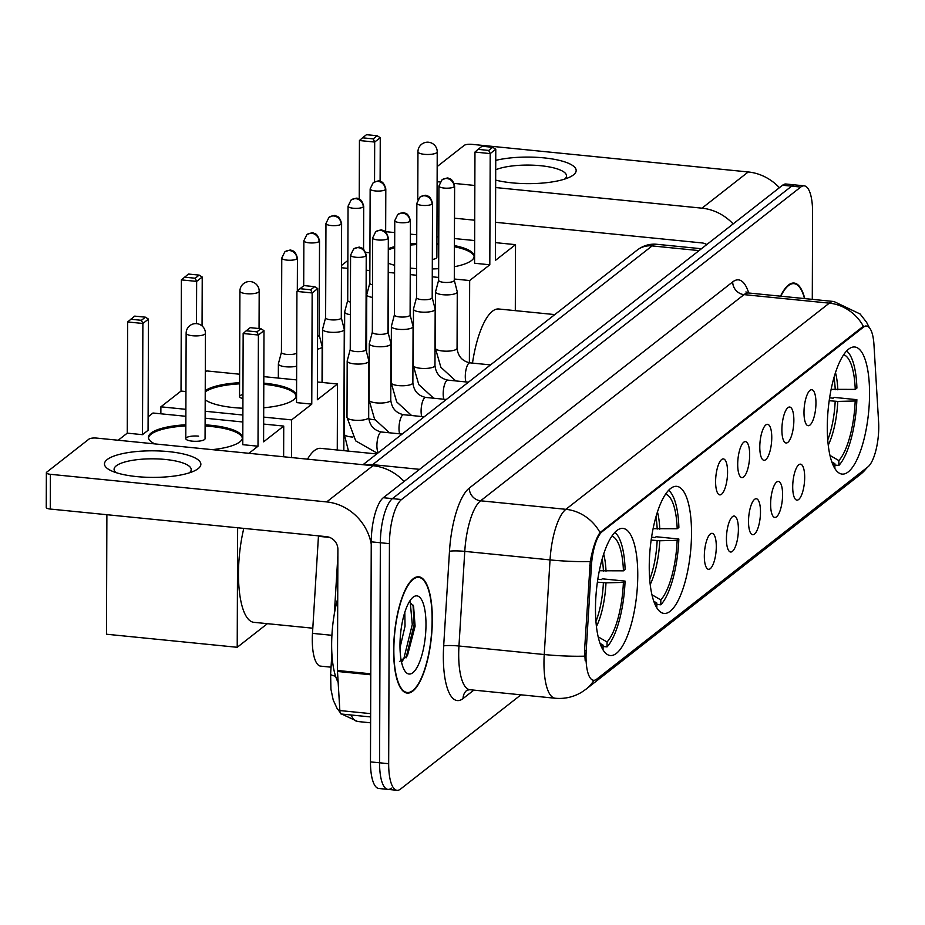 <?xml version="1.0" encoding="UTF-8"?>
<svg xmlns="http://www.w3.org/2000/svg" width="925" height="925" viewBox="0 0 925 925"><rect width="100%" height="100%" fill="white"/><g stroke="black" fill="none" stroke-linecap="round" stroke-linejoin="round"><path stroke-width="1.39" d="M691.518 533.343A63.86 20.258 95.7 0 0 676.73 486.342A63.86 20.258 95.7 0 0 649.246 566.435A63.86 20.258 95.7 0 0 664.034 613.425A63.86 20.258 95.7 0 0 691.518 533.343M637.764 575.419A63.86 20.258 95.7 0 0 622.976 528.418A63.86 20.258 95.7 0 0 595.48 608.511A63.86 20.258 95.7 0 0 610.269 655.513A63.86 20.258 95.7 0 0 637.764 575.419M869.558 393.992A63.86 20.258 95.7 0 0 854.769 346.991A63.86 20.258 95.7 0 0 827.285 427.084A63.86 20.258 95.7 0 0 842.074 474.086A63.86 20.258 95.7 0 0 869.558 393.992M803.987 412.4A18.072 5.735 -84.3 0 1 810.589 389.98A18.072 5.735 -84.3 0 1 815.954 403.034A18.072 5.735 -84.3 0 1 807.062 425.222A18.072 5.735 -84.3 0 1 803.987 412.4M781.891 429.697A18.072 5.735 -84.3 0 1 788.493 407.278A18.072 5.735 -84.3 0 1 793.858 420.332A18.072 5.735 -84.3 0 1 784.967 442.508A18.072 5.735 -84.3 0 1 781.891 429.697M759.795 446.983A18.072 5.735 -84.3 0 1 766.397 424.575A18.072 5.735 -84.3 0 1 771.762 437.618A18.072 5.735 -84.3 0 1 762.871 459.806A18.072 5.735 -84.3 0 1 759.795 446.983M737.699 464.281A18.072 5.735 -84.3 0 1 744.301 441.861A18.072 5.735 -84.3 0 1 749.666 454.915A18.072 5.735 -84.3 0 1 740.775 477.103A18.072 5.735 -84.3 0 1 737.699 464.281M715.603 481.578A18.072 5.735 -84.3 0 1 722.205 459.158A18.072 5.735 -84.3 0 1 727.57 472.212A18.072 5.735 -84.3 0 1 718.679 494.389A18.072 5.735 -84.3 0 1 715.603 481.578M792.713 486.828A18.072 5.735 -84.3 0 1 799.304 464.419A18.072 5.735 -84.3 0 1 804.681 477.462A18.072 5.735 -84.3 0 1 795.789 499.65A18.072 5.735 -84.3 0 1 792.713 486.828M770.618 504.125A18.072 5.735 -84.3 0 1 777.208 481.705A18.072 5.735 -84.3 0 1 782.585 494.759A18.072 5.735 -84.3 0 1 773.693 516.948A18.072 5.735 -84.3 0 1 770.618 504.125M748.522 521.423A18.072 5.735 -84.3 0 1 755.112 499.003A18.072 5.735 -84.3 0 1 760.489 512.057A18.072 5.735 -84.3 0 1 751.597 534.245A18.072 5.735 -84.3 0 1 748.522 521.423M726.426 538.708A18.072 5.735 -84.3 0 1 733.028 516.3A18.072 5.735 -84.3 0 1 738.393 529.343A18.072 5.735 -84.3 0 1 729.501 551.531A18.072 5.735 -84.3 0 1 726.426 538.708M704.33 556.006A18.072 5.735 -84.3 0 1 710.932 533.586A18.072 5.735 -84.3 0 1 716.297 546.64A18.072 5.735 -84.3 0 1 707.405 568.829A18.072 5.735 -84.3 0 1 704.33 556.006M878.6 421.927A32.537 10.325 -84.3 0 1 878.75 427.223A32.537 10.325 -84.3 0 1 867.87 466.928L596.671 679.193A32.537 10.325 -84.3 0 1 593.549 680.291A32.537 10.325 -84.3 0 1 586.196 650.795L591.399 565.869A32.537 10.325 -84.3 0 1 602.094 531.725L863.453 327.161A32.537 10.325 -84.3 0 1 866.575 326.062A32.537 10.325 -84.3 0 1 873.963 344.701L878.6 421.927M331.058 667.179L320.663 666.139A36.144 11.47 -84.3 0 1 312.488 633.359L318.443 536.303A36.144 11.47 -84.3 0 1 318.466 535.852M804.785 298.602A58.437 18.546 95.7 0 0 794.089 283.05A58.437 18.546 95.7 0 0 780.527 296.173M432.333 619.808A58.437 18.546 95.7 0 0 418.794 576.795A58.437 18.546 95.7 0 0 393.645 650.078A58.437 18.546 95.7 0 0 407.173 693.091A58.437 18.546 95.7 0 0 432.333 619.808M812.289 299.353L812.589 212.438A36.144 11.47 95.7 0 0 804.218 185.844L795.13 184.931A36.144 11.47 95.7 0 0 791.65 186.156L392.431 498.621A36.144 11.47 95.7 0 0 380.348 542.732L379.574 762.79A36.144 11.47 95.7 0 0 387.945 789.395A36.144 11.47 95.7 0 0 391.414 788.181M585.201 660.797L584.542 650.633L590.254 561.521C592.856 547.797 596.116 538.142 600.024 532.569L862.331 327.057L865.823 325.982M804.218 185.844A36.144 11.47 95.7 0 0 800.749 187.058L401.531 499.535A36.144 11.47 95.7 0 0 389.437 543.646L388.673 763.703A36.144 11.47 95.7 0 0 397.045 790.308A36.144 11.47 95.7 0 0 400.513 789.083L520.948 694.825M786.03 184.017A36.144 11.47 95.7 0 0 782.562 185.243L383.332 497.719A36.144 11.47 95.7 0 0 371.249 541.83L370.474 761.888A36.144 11.47 95.7 0 0 378.845 788.493L387.945 789.395A36.144 11.47 95.7 0 1 379.574 762.79L380.348 542.732A36.144 11.47 95.7 0 1 392.431 498.621L791.65 186.156A36.144 11.47 95.7 0 1 795.13 184.931L786.03 184.017M804.496 298.567A57.836 18.35 95.7 0 0 794.032 283.651A57.836 18.35 95.7 0 0 780.816 296.208M495.742 160.383A48.193 13.285 -179.8 0 1 554.699 159.389A48.193 13.285 -179.8 0 1 573.442 174.906A48.193 13.285 -179.8 0 1 569.765 177.114A48.193 13.285 -179.8 0 1 495.673 180.121M564.62 179.103A38.561 10.626 0.2 0 0 566.505 175.843A38.561 10.626 0.2 0 0 538.998 165.563A38.561 10.626 0.2 0 0 495.708 169.772M779.417 187.706A48.193 43.729 -128.1 0 0 748.244 171.958L471.958 144.346A6.024 1.665 0.2 0 0 464.281 145.341L437.178 166.558M733.143 223.919A48.193 43.729 -128.1 0 0 701.982 208.171L495.65 187.555M474.837 185.474L454.152 183.404M440.08 181.994L437.12 181.705M437.005 216.45L438.843 216.635M454.499 218.196L474.722 220.219M495.522 222.301L701.867 242.917A12.048 10.938 51.9 0 1 706.781 244.547M393.842 649.928A57.836 18.35 95.7 0 0 407.231 692.49A57.836 18.35 95.7 0 0 432.125 619.958A57.836 18.35 95.7 0 0 418.736 577.397A57.836 18.35 95.7 0 0 393.842 649.928M337.729 598.556A60.241 19.113 95.7 0 0 331.647 644.413A60.241 19.113 95.7 0 0 338.157 682.407M404.815 612.292L405.034 626.19L400.005 647.847M425.986 624.768A39.278 12.464 95.7 0 0 412.515 597.7A39.278 12.464 95.7 0 0 399.982 645.118A39.278 12.464 95.7 0 0 405.15 671.365A39.278 12.464 95.7 0 0 418.724 664.069A39.278 12.464 95.7 0 0 425.986 624.768M399.461 661.583L407.428 655.779L415.105 626.179L413.591 606.488L409.382 601.701M410.203 601.84L412.284 624.502L403.89 658.427L402.363 661.213M413.047 605.1L414.088 624.676L406.052 657.883M831.136 389.333L855.232 389.402A55.188 17.506 95.7 0 0 843.681 354.726M829.621 397.831L833.136 398.178L834.13 397.392L856.874 399.669A60.241 19.113 95.7 0 1 838.848 465.46L834.87 465.067M855.232 389.402L856.908 388.084A60.241 19.113 95.7 0 0 846.641 350.98M832.731 464.304A55.188 17.506 95.7 0 0 834.87 463.691L834.859 468.501M834.87 463.691L831.829 461.933M554.78 314.592L498.795 308.996A66.265 21.032 95.7 0 0 472.49 363.097M838.848 465.46L838.859 460.569A55.188 17.506 95.7 0 0 855.186 400.988L856.874 399.669M829.979 455.424L838.859 460.569M855.186 400.988L837.772 401.415L829.193 400.722M454.406 245.588A46.99 12.95 -179.8 0 1 474.213 256.225A46.99 12.95 -179.8 0 1 471.565 260.492A46.99 12.95 -179.8 0 1 454.337 266.735M438.658 268.666A46.99 12.95 -179.8 0 1 432.287 268.955M416.632 268.655A46.99 12.95 -179.8 0 1 410.261 268.088M394.605 265.29A46.99 12.95 -179.8 0 1 388.246 263.174M359.235 199.141L359.443 140.531L362.519 137.813L366.508 134.692L377.192 135.767L380.256 137.686L380.106 181.381M341.475 265.475L347.858 260.48M374.544 181.89L374.683 142.045L359.443 140.531M365.699 252.386L369.919 252.802M388.292 248.686A46.99 12.95 -179.8 0 1 394.674 246.617M410.342 243.923A46.99 12.95 -179.8 0 1 416.712 243.402M436.901 243.414A46.99 12.95 -179.8 0 1 438.751 243.541M341.464 267.73L347.835 268.377M366.184 270.204L369.861 270.574M388.211 272.401L394.582 273.048M410.238 274.609L416.608 275.245M432.264 276.806L438.635 277.442M454.291 279.015L469.669 280.541L489.811 264.781L474.571 263.255L474.964 152.07L490.192 153.596L489.811 264.781M495.777 149.226L492.713 147.306L488.724 150.428L490.192 153.596L495.777 149.226L495.395 260.411L515.526 244.651L495.453 242.639M474.652 240.558L454.429 238.546M438.774 236.973L436.924 236.788M416.747 234.777L410.376 234.141M394.721 232.58L385.656 231.666M469.38 362.773L469.669 280.541M515.526 244.651L515.306 310.65M362.519 137.813L373.214 138.877L377.192 135.767M380.256 137.686L374.683 142.045L373.214 138.877M488.724 150.428L478.04 149.353L474.964 152.07M492.713 147.306L482.029 146.243L478.04 149.353M432.322 259.497A9.643 2.659 0.2 0 0 436.854 257.254L437.224 151.862A9.643 2.659 -179.8 0 1 436.681 152.729A9.643 2.659 -179.8 0 1 424.39 154.325A9.643 2.659 -179.8 0 1 417.95 151.792L417.776 199.65M388.292 249.843A46.99 12.95 -179.8 0 1 394.663 247.773M410.342 245.079A46.99 12.95 -179.8 0 1 416.712 244.558M436.901 244.582A46.99 12.95 -179.8 0 1 438.751 244.697M454.406 246.744A46.99 12.95 -179.8 0 1 474.167 256.803M653.096 528.684L677.192 528.753A55.188 17.506 95.7 0 0 665.653 494.077M651.582 537.171L655.097 537.529L656.091 536.743L678.834 539.009A60.241 19.113 95.7 0 1 660.808 604.811L656.831 604.418M677.192 528.753L678.881 527.435A60.241 19.113 95.7 0 0 668.613 490.331M654.692 603.655A55.188 17.506 95.7 0 0 656.843 603.042L656.819 607.852M656.843 603.042L653.79 601.273M376.741 453.944L320.755 448.347A66.265 21.032 95.7 0 0 307.516 459.158M660.808 604.811L660.82 599.92A55.188 17.506 95.7 0 0 677.146 540.327L678.834 539.009M651.94 594.775L660.82 599.92M677.146 540.327L659.745 540.767L651.154 540.073M263.798 383.147A46.99 12.95 -179.8 0 1 296.173 395.576A46.99 12.95 -179.8 0 1 293.526 399.843A46.99 12.95 -179.8 0 1 263.706 407.775M242.905 408.226A46.99 12.95 -179.8 0 1 205.2 399.82M160.858 413.799L160.881 406.827L181.023 391.067L181.404 279.882L188.469 274.043L199.164 275.107L202.228 277.026L202.055 325.924M205.292 372.07L206.738 370.925L239.621 374.22M196.493 323.634L196.643 281.397L181.404 279.882M181.023 391.067L185.948 391.553M205.223 390.697A46.99 12.95 -179.8 0 1 239.587 382.696M160.881 406.827L185.879 409.324M205.153 411.255L242.882 415.024M263.683 417.106L291.629 419.892L311.771 404.132L296.532 402.606L296.925 291.421L312.153 292.947L311.771 404.132M317.738 288.577L314.673 286.657L310.684 289.779L312.153 292.947L317.738 288.577L317.356 399.762L337.498 383.991L317.414 381.99M296.613 379.909L263.822 376.637M291.502 457.563L291.629 419.892M337.498 383.991L337.267 450.001M184.48 277.165L195.175 278.228L199.164 275.107M202.228 277.026L196.643 281.397L195.175 278.228M310.684 289.779L300.001 288.704L296.925 291.421M314.673 286.657L303.99 285.582L300.001 288.704M205.223 391.853A46.99 12.95 -179.8 0 1 239.587 383.852M263.787 384.303A46.99 12.95 -179.8 0 1 264.735 384.395A46.99 12.95 -179.8 0 1 296.127 396.154M242.951 394.524A9.643 2.659 0.2 0 0 239.54 396.536A9.643 2.659 0.2 0 0 242.928 398.571M599.342 570.76L623.427 570.829A55.188 17.506 95.7 0 0 611.888 536.153M597.827 579.258L601.331 579.605L602.337 578.819L625.069 581.097A60.241 19.113 95.7 0 1 607.043 646.887L603.065 646.494M243.795 528.383A66.265 21.032 95.7 0 0 238.477 573.535A66.265 21.032 95.7 0 0 253.82 622.317L312.8 628.202M623.427 570.829L625.115 569.511A60.241 19.113 95.7 0 0 614.847 532.407M600.938 645.731A55.188 17.506 95.7 0 0 603.077 645.118L603.054 649.928M603.077 645.118L600.024 643.361M607.043 646.887L607.066 641.996A55.188 17.506 95.7 0 0 623.392 582.415L625.069 581.097M598.174 636.851L607.066 641.996M623.392 582.415L605.979 582.842L597.4 582.149M205.107 424.841A46.99 12.95 -179.8 0 1 242.419 437.652A46.99 12.95 -179.8 0 1 239.772 441.919A46.99 12.95 -179.8 0 1 212.241 449.642M154.88 443.908A46.99 12.95 -179.8 0 1 148.428 437.328A46.99 12.95 -179.8 0 1 151.087 433.062A46.99 12.95 -179.8 0 1 185.833 424.783M118.18 440.242L127.257 433.143L127.638 321.958L134.715 316.119L145.398 317.183L148.463 319.102L148.069 430.298L142.496 434.669L142.878 323.472L127.638 321.958M148.127 416.817L152.983 413.012L185.856 416.296M237.633 527.77L237.216 647.292L106.468 634.226L106.884 514.705M127.257 433.143L142.496 434.669M248.941 453.308L258.006 446.208L242.778 444.682L243.159 333.497L258.399 335.023L258.006 446.208M263.983 330.653L260.919 328.733L256.93 331.855L258.399 335.023L263.983 330.653L263.59 441.838L283.732 426.078L263.648 424.066M242.847 421.985L205.13 418.216M237.216 647.292L267.394 623.67M283.732 426.078L283.628 456.777M130.726 319.241L141.409 320.304L145.398 317.183M148.463 319.102L142.878 323.472L141.409 320.304M256.93 331.855L246.235 330.78L243.159 333.497M260.919 328.733L250.224 327.658L246.235 330.78M192.227 441.144A9.643 2.659 0.2 0 0 205.061 438.681L205.431 333.289A9.643 2.659 -179.8 0 1 204.887 334.156A9.643 2.659 -179.8 0 1 192.597 335.752A9.643 2.659 -179.8 0 1 186.145 333.22L185.786 438.612A9.643 2.659 0.2 0 0 192.227 441.144M148.474 437.907A46.99 12.95 -179.8 0 1 185.821 425.939M205.107 426.009A46.99 12.95 -179.8 0 1 210.969 426.471A46.99 12.95 -179.8 0 1 242.362 438.23M198.609 436.149A9.643 2.659 0.2 0 0 185.786 438.612M369.815 283.096L366.797 294.532A10.846 2.995 0.2 0 0 366.762 294.74A10.846 2.995 0.2 0 0 372.463 297.399M388.13 295.537A10.846 2.995 0.2 0 0 388.454 294.821A10.846 2.995 0.2 0 0 388.431 294.601L388.142 293.479M369.838 283.015A7.828 2.162 0.2 0 0 369.815 283.177A7.828 2.162 0.2 0 0 372.498 284.808M347.719 300.382L344.701 311.817A10.846 2.995 0.2 0 0 344.667 312.037A10.846 2.995 0.2 0 0 350.367 314.685M366.034 312.835A10.846 2.995 0.2 0 0 366.358 312.118A10.846 2.995 0.2 0 0 366.335 311.898L366.046 310.777M347.742 300.313A7.828 2.162 0.2 0 0 347.719 300.463A7.828 2.162 0.2 0 0 350.413 302.105M325.623 317.68L322.605 329.115A10.846 2.995 0.2 0 0 322.571 329.335A10.846 2.995 0.2 0 0 329.832 332.179A10.846 2.995 0.2 0 0 343.649 330.387A10.846 2.995 0.2 0 0 344.262 329.404A10.846 2.995 0.2 0 0 344.239 329.196L341.29 317.738M325.646 317.599A7.828 2.162 0.2 0 0 325.623 317.761A7.828 2.162 0.2 0 0 330.861 319.819A7.828 2.162 0.2 0 0 340.851 318.524A7.828 2.162 0.2 0 0 341.29 317.818A7.828 2.162 0.2 0 0 341.267 317.657M317.529 349.13A10.846 2.995 0.2 0 0 321.553 347.684A10.846 2.995 0.2 0 0 322.166 346.702A10.846 2.995 0.2 0 0 322.143 346.482L319.194 335.035M317.576 336.411A7.828 2.162 0.2 0 0 318.755 335.821A7.828 2.162 0.2 0 0 319.194 335.104A7.828 2.162 0.2 0 0 319.171 334.954M281.443 352.263L278.413 363.698A10.846 2.995 0.2 0 0 278.379 363.918A10.846 2.995 0.2 0 0 285.64 366.762A10.846 2.995 0.2 0 0 296.659 366.161M281.454 352.194A7.828 2.162 0.2 0 0 281.431 352.344A7.828 2.162 0.2 0 0 286.681 354.402A7.828 2.162 0.2 0 0 296.659 353.107A7.828 2.162 0.2 0 0 296.705 353.072M438.623 280.217L435.594 291.653A10.846 2.995 0.2 0 0 435.571 291.872A10.846 2.995 0.2 0 0 442.821 294.717A10.846 2.995 0.2 0 0 456.649 292.924A10.846 2.995 0.2 0 0 457.262 291.942A10.846 2.995 0.2 0 0 457.228 291.733L454.291 280.275M438.647 280.136A7.828 2.162 0.2 0 0 438.623 280.298A7.828 2.162 0.2 0 0 443.861 282.356A7.828 2.162 0.2 0 0 453.84 281.061A7.828 2.162 0.2 0 0 454.291 280.356A7.828 2.162 0.2 0 0 454.267 280.194M416.528 297.515L413.498 308.95A10.846 2.995 0.2 0 0 413.475 309.158A10.846 2.995 0.2 0 0 420.725 312.014A10.846 2.995 0.2 0 0 434.553 310.222A10.846 2.995 0.2 0 0 435.166 309.239A10.846 2.995 0.2 0 0 435.132 309.019L432.195 297.572M416.551 297.434A7.828 2.162 0.2 0 0 416.528 297.596A7.828 2.162 0.2 0 0 421.765 299.642A7.828 2.162 0.2 0 0 431.755 298.359A7.828 2.162 0.2 0 0 432.195 297.642A7.828 2.162 0.2 0 0 432.172 297.492M394.432 314.801L391.414 326.236A10.846 2.995 0.2 0 0 391.379 326.456A10.846 2.995 0.2 0 0 398.64 329.3A10.846 2.995 0.2 0 0 412.458 327.519A10.846 2.995 0.2 0 0 413.07 326.537A10.846 2.995 0.2 0 0 413.036 326.317L410.099 314.858M394.455 314.731A7.828 2.162 0.2 0 0 394.432 314.882A7.828 2.162 0.2 0 0 399.669 316.94A7.828 2.162 0.2 0 0 409.659 315.645A7.828 2.162 0.2 0 0 410.099 314.939A7.828 2.162 0.2 0 0 410.076 314.789M372.336 332.098L369.318 343.533A10.846 2.995 0.2 0 0 369.283 343.753A10.846 2.995 0.2 0 0 376.544 346.597A10.846 2.995 0.2 0 0 390.362 344.805A10.846 2.995 0.2 0 0 390.974 343.822A10.846 2.995 0.2 0 0 390.951 343.614L388.003 332.156M372.359 332.017A7.828 2.162 0.2 0 0 372.336 332.179A7.828 2.162 0.2 0 0 377.573 334.237A7.828 2.162 0.2 0 0 387.563 332.942A7.828 2.162 0.2 0 0 388.003 332.237A7.828 2.162 0.2 0 0 387.98 332.075M350.24 349.396L347.222 360.831A10.846 2.995 0.2 0 0 347.187 361.039A10.846 2.995 0.2 0 0 354.448 363.895A10.846 2.995 0.2 0 0 368.266 362.103A10.846 2.995 0.2 0 0 368.878 361.12A10.846 2.995 0.2 0 0 368.855 360.9L365.907 349.453M350.263 349.315A7.828 2.162 0.2 0 0 350.24 349.477A7.828 2.162 0.2 0 0 355.478 351.523A7.828 2.162 0.2 0 0 365.467 350.24A7.828 2.162 0.2 0 0 365.907 349.523A7.828 2.162 0.2 0 0 365.884 349.373M107.184 459.563A48.193 13.285 -179.8 0 1 168.616 451.62A48.193 13.285 -179.8 0 1 198.147 468.651A48.193 13.285 -179.8 0 1 194.47 470.848A48.193 13.285 -179.8 0 1 152.625 477.392A48.193 13.285 -179.8 0 1 110.815 470.559A48.193 13.285 -179.8 0 1 107.184 459.563M189.324 472.848A38.561 10.626 0.2 0 0 191.209 469.588A38.561 10.626 0.2 0 0 159.135 458.997A38.561 10.626 0.2 0 0 116.261 465.818A38.561 10.626 0.2 0 0 114.087 469.322A38.561 10.626 0.2 0 0 115.949 472.594M404.121 481.451A48.193 43.729 -128.1 0 0 372.948 465.703L96.662 438.092A6.024 1.665 0.2 0 0 88.985 439.086L46.712 472.178A6.024 1.665 0.2 0 0 46.366 472.721A6.024 1.665 0.2 0 0 50.401 474.305L50.285 509.051L326.571 536.662A12.048 10.938 51.9 0 1 337.891 549.381L337.475 670.486L370.786 673.805M371.237 544.073A48.193 43.729 -128.1 0 0 326.687 501.917L50.401 474.305M50.285 509.051A6.024 1.665 -179.8 0 1 46.25 507.467L46.366 472.721M370.636 716.944L341.221 714.007A6.024 1.908 -84.3 0 1 339.845 710.55L337.498 671.457A6.024 1.908 -84.3 0 1 337.475 670.486M863.453 327.161L862.331 327.057M602.094 531.725L600.972 531.609M591.399 565.869L589.757 565.707M586.196 650.795L584.542 650.633M329.728 537.437L318.443 536.303M331.913 635.302L312.488 633.359M473.831 690.119L463.078 698.537A12.048 10.938 51.9 0 1 466.975 690.212L469.854 689.715A48.193 15.297 95.7 0 1 458.696 654.253A48.193 15.297 95.7 0 1 458.962 646.008A12.048 1.376 3.5 0 0 443.676 645.939L449.481 551.312A60.241 19.113 -84.3 0 1 469.276 488.088L732.704 281.905A60.241 19.113 -84.3 0 1 748.707 292.994M463.078 698.537A60.241 19.113 -84.3 0 1 443.341 656.23A60.241 19.113 -84.3 0 1 443.676 645.939M593.966 680.314A42.168 38.26 51.9 0 1 585.895 689.287L581.686 692.189C573.512 697.08 564.666 699.103 555.127 698.236A48.193 15.297 -84.3 0 1 543.969 662.774A48.193 15.297 -84.3 0 1 544.235 654.53L550.04 559.903A48.193 15.297 -84.3 0 1 565.88 509.317L829.309 303.146A42.168 38.26 51.9 0 1 863.453 326.398M600.024 532.569A42.168 38.26 -128.1 0 0 565.88 509.317L480.607 500.795A48.193 15.297 95.7 0 0 464.766 551.381L458.962 646.008L544.235 654.53A42.168 4.81 -176.5 0 0 584.646 656.149M590.254 561.521A42.168 4.81 -176.5 0 1 550.04 559.903L464.766 551.381A12.048 1.376 3.5 0 0 449.481 551.312M732.704 281.905A12.048 10.938 51.9 0 0 744.035 294.624L829.309 303.146A48.193 15.297 -84.3 0 1 833.934 301.515L748.66 292.994A48.193 15.297 95.7 0 0 744.035 294.624L480.607 500.795A12.048 10.938 51.9 0 1 469.276 488.088M867.847 466.952L860.285 474.513A42.168 38.26 -128.1 0 0 866.91 467.68M388.673 763.703L370.474 761.888M800.749 187.058L782.562 185.243M401.531 499.535L383.332 497.719M389.437 543.646L371.249 541.83M335.567 676.198A24.096 2.74 -176.5 0 1 330.618 674.209L331.878 653.663M362.993 464.708L637.186 250.097C643.21 245.553 649.732 243.622 656.75 244.281A48.193 15.297 95.7 0 0 652.113 245.911L699.057 250.606M351.049 714.99A48.193 15.297 95.7 0 0 357.721 721.512L370.613 722.807M637.186 250.097A24.096 21.865 51.9 0 1 652.113 245.911L372.648 464.651L419.58 469.345M365.988 465.009A24.096 21.865 51.9 0 1 372.648 464.651A48.193 15.297 95.7 0 0 371.607 465.564M701.982 208.171L748.244 171.958M835.229 389.737A47.233 14.985 95.7 0 0 833.968 377.597M837.819 389.83A47.799 15.17 95.7 0 0 835.483 372.625M828.245 445.145A47.799 15.17 95.7 0 0 837.772 401.415M827.736 439.976A47.233 14.985 95.7 0 0 835.183 401.323M657.189 529.088A47.233 14.985 95.7 0 0 655.929 516.948M659.779 529.181A47.799 15.17 95.7 0 0 657.455 511.964M650.206 584.496A47.799 15.17 95.7 0 0 659.745 540.767M649.697 579.316A47.233 14.985 95.7 0 0 657.143 540.674M259.058 328.548L259.185 291.202A9.643 2.659 -179.8 0 1 258.642 292.08A9.643 2.659 -179.8 0 1 246.362 293.676A9.643 2.659 -179.8 0 1 239.91 291.144L239.54 396.536M603.424 571.164A47.233 14.985 95.7 0 0 602.175 559.024M606.014 571.257A47.799 15.17 95.7 0 0 603.69 554.052M596.44 626.572A47.799 15.17 95.7 0 0 605.979 582.842M595.943 621.403A47.233 14.985 95.7 0 0 603.389 582.75M385.367 189.66A7.828 2.162 0.2 0 0 385.806 188.943C383.274 179.704 379.666 181.948 379.516 181.242C379.62 180.398 377.504 180.907 373.145 182.757A7.828 7.111 -128.1 0 1 378.001 181.392A7.828 7.111 51.9 0 1 385.367 189.66A7.828 2.162 0.2 0 1 376.66 191.047A7.828 2.162 0.2 0 1 370.15 188.897L369.815 283.177M368.74 418.701A10.846 2.995 0.2 0 0 374.96 419.777M363.271 206.957A7.828 2.162 0.2 0 0 363.71 206.24C361.178 197.002 357.57 199.245 357.42 198.54C357.524 197.696 355.408 198.204 351.061 200.043A7.828 7.111 -128.1 0 1 355.905 198.69A7.828 7.111 51.9 0 1 363.271 206.957A7.828 2.162 0.2 0 1 354.564 208.333A7.828 2.162 0.2 0 1 348.054 206.183L347.719 300.463M348.517 451.123L344.239 434.114A10.846 2.995 0.2 0 0 352.876 437.074M375.342 453.805A10.846 3.446 -84.3 0 1 375.596 452.996M341.175 224.243A7.828 2.162 0.2 0 0 341.614 223.538C339.082 214.299 335.474 216.542 335.324 215.826C335.44 214.993 333.312 215.49 328.965 217.34A7.828 7.111 -128.1 0 1 333.809 215.976A7.828 7.111 51.9 0 1 341.175 224.243A7.828 2.162 0.2 0 1 332.468 225.631A7.828 2.162 0.2 0 1 325.958 223.48L325.623 317.761M319.079 241.541A7.828 2.162 0.2 0 0 319.53 240.824C316.986 231.585 313.378 233.828 313.228 233.123C313.344 232.279 311.216 232.788 306.869 234.638A7.828 7.111 -128.1 0 1 311.713 233.273A7.828 7.111 51.9 0 1 319.079 241.541A7.828 2.162 0.2 0 1 310.372 242.928A7.828 2.162 0.2 0 1 303.863 240.778L303.701 285.813M296.983 258.838A7.828 2.162 0.2 0 0 297.434 258.121C294.89 248.883 291.282 251.126 291.132 250.421C291.248 249.577 289.12 250.085 284.773 251.924A7.828 7.111 -128.1 0 1 289.629 250.571A7.828 7.111 51.9 0 1 296.983 258.838A7.828 2.162 0.2 0 1 288.276 260.214A7.828 2.162 0.2 0 1 281.767 258.063L281.431 352.344M454.175 186.781A7.828 2.162 0.2 0 0 454.614 186.075C452.082 176.837 448.475 179.08 448.313 178.363C448.428 177.531 446.312 178.028 441.953 179.878A7.828 7.111 -128.1 0 1 446.81 178.513A7.828 7.111 51.9 0 1 454.175 186.781A7.828 2.162 0.2 0 1 445.468 188.168A7.828 2.162 0.2 0 1 438.947 186.017L438.623 280.298M465.922 381.944A10.846 3.446 -84.3 0 1 465.287 376.44A10.846 3.446 -84.3 0 1 469.137 363.051A10.846 3.446 -84.3 0 1 469.958 362.843C462.292 361.212 457.991 356.345 457.066 348.228L457.262 291.942M435.571 291.872L435.374 348.158A10.846 2.995 0.2 0 0 444.393 351.13A10.846 2.995 0.2 0 0 456.453 349.222A10.846 2.995 0.2 0 0 456.661 349.037A10.846 2.995 0.2 0 0 457.066 348.228M432.079 204.078A7.828 2.162 0.2 0 0 432.518 203.361C429.986 194.123 426.379 196.366 426.228 195.661C426.333 194.817 424.217 195.325 419.858 197.175A7.828 7.111 -128.1 0 1 424.714 195.811A7.828 7.111 51.9 0 1 432.079 204.078A7.828 2.162 0.2 0 1 423.373 205.466A7.828 2.162 0.2 0 1 416.851 203.315L416.528 297.596M443.827 399.23A10.846 3.446 -84.3 0 1 443.191 393.738A10.846 3.446 -84.3 0 1 447.041 380.348A10.846 3.446 -84.3 0 1 447.862 380.129C440.196 378.51 435.895 373.642 434.97 365.525L435.166 309.239M413.475 309.158L413.278 365.456A10.846 2.995 0.2 0 0 422.297 368.428A10.846 2.995 0.2 0 0 434.357 366.508A10.846 2.995 0.2 0 0 434.565 366.335A10.846 2.995 0.2 0 0 434.97 365.525M409.983 221.376A7.828 2.162 0.2 0 0 410.422 220.659C407.89 211.42 404.283 213.663 404.132 212.958C404.237 212.114 402.121 212.623 397.762 214.461A7.828 7.111 -128.1 0 1 402.618 213.108A7.828 7.111 51.9 0 1 409.983 221.376A7.828 2.162 0.2 0 1 401.277 222.752A7.828 2.162 0.2 0 1 394.767 220.601L394.432 314.882M421.731 416.528A10.846 3.446 -84.3 0 1 421.095 411.024A10.846 3.446 -84.3 0 1 424.945 397.634A10.846 3.446 -84.3 0 1 425.766 397.426C418.1 395.796 413.799 390.928 412.874 382.823L413.07 326.537M391.379 326.456L391.183 382.742A10.846 2.995 0.2 0 0 400.201 385.725A10.846 2.995 0.2 0 0 412.261 383.806A10.846 2.995 0.2 0 0 412.469 383.621A10.846 2.995 0.2 0 0 412.874 382.823M387.887 238.662A7.828 2.162 0.2 0 0 388.327 237.956C385.794 228.718 382.187 230.961 382.037 230.244C382.141 229.412 380.025 229.909 375.677 231.759A7.828 7.111 -128.1 0 1 380.522 230.394A7.828 7.111 51.9 0 1 387.887 238.662A7.828 2.162 0.2 0 1 379.181 240.049A7.828 2.162 0.2 0 1 372.671 237.898L372.336 332.179M399.635 433.825A10.846 3.446 -84.3 0 1 398.999 428.321A10.846 3.446 -84.3 0 1 402.849 414.932A10.846 3.446 -84.3 0 1 403.67 414.724C396.004 413.093 391.714 408.226 390.778 400.109L390.974 343.822M369.283 343.753L369.087 400.039A10.846 2.995 0.2 0 0 378.105 403.011A10.846 2.995 0.2 0 0 390.165 401.103A10.846 2.995 0.2 0 0 390.373 400.918A10.846 2.995 0.2 0 0 390.778 400.109M365.791 255.959A7.828 2.162 0.2 0 0 366.231 255.242C363.698 246.004 360.091 248.247 359.941 247.542C360.045 246.698 357.929 247.206 353.581 249.056A7.828 7.111 -128.1 0 1 358.426 247.692A7.828 7.111 51.9 0 1 365.791 255.959A7.828 2.162 0.2 0 1 357.085 257.347A7.828 2.162 0.2 0 1 350.575 255.196L350.24 349.477M378.267 452.753A10.846 3.446 -84.3 0 1 376.903 445.619A10.846 3.446 -84.3 0 1 380.753 432.229A10.846 3.446 -84.3 0 1 381.574 432.01C373.908 430.391 369.618 425.523 368.682 417.406L368.878 361.12M347.187 361.039L346.991 417.337A10.846 2.995 0.2 0 0 356.009 420.308A10.846 2.995 0.2 0 0 368.069 418.389A10.846 2.995 0.2 0 0 368.277 418.216A10.846 2.995 0.2 0 0 368.682 417.406M326.687 501.917L372.948 465.703M370.786 674.788L337.498 671.457M339.845 710.55L370.647 713.638M866.575 326.062L865.707 325.982M593.549 680.291L592.971 680.233M869.327 327.647L866.598 322.328L860.134 314.003L833.934 301.515M585.895 689.287L860.285 474.513M397.045 790.308L387.945 789.395M555.127 698.236L469.854 689.715M748.66 292.994L745.932 291.93L746.753 293.167M340.123 712.423L337.012 708.284L333.208 700.04L330.942 689.252L330.618 674.209M656.75 244.281L701.428 248.744M334.318 613.98L337.868 555.925M341.695 714.054L357.721 721.512M791.384 283.385L794.032 283.651M404.595 692.224L407.231 692.49M416.088 577.131L418.736 577.397M437.224 151.862A9.643 9.643 0 0 0 421.65 144.231A9.643 9.643 0 0 0 417.95 151.792M259.185 291.202A9.643 9.643 0 0 0 243.61 283.582A9.643 9.643 0 0 0 239.91 291.144M205.431 333.289A9.643 9.643 0 0 0 189.845 325.658A9.643 9.643 0 0 0 186.145 333.22M366.566 352.009L366.762 294.74M388.315 333.382L388.454 294.821M385.806 188.943L385.656 232.036M370.15 188.897L373.145 182.757M344.239 434.114L344.667 312.037M366.219 350.679L366.358 312.118M363.71 206.24L363.56 249.334M348.054 206.183L351.061 200.043M322.386 382.488L322.571 329.335M343.834 450.66L344.262 329.404M341.614 223.538L341.29 317.818M325.958 223.48L328.965 217.34M322.039 382.453L322.166 346.702M319.53 240.824L319.194 335.104M303.863 240.778L306.869 234.638M278.332 378.082L278.379 363.918M297.434 258.121L297.318 291.074M281.767 258.063L284.773 251.924M490.516 364.901L469.958 362.843M435.374 348.158L440.867 367.283L455.782 380.927M454.614 186.075L454.291 280.356M438.947 186.017L441.953 179.878M468.42 382.187L447.862 380.129M413.278 365.456L418.771 384.58L433.686 398.224M432.518 203.361L432.195 297.642M416.851 203.315L419.858 197.175M446.324 399.484L425.766 397.426M391.183 382.742L396.675 401.878L411.59 415.51M410.422 220.659L410.099 314.939M394.767 220.601L397.762 214.461M424.228 416.782L403.67 414.724M369.087 400.039L374.579 419.164L389.494 432.808M388.327 237.956L388.003 332.237M372.671 237.898L375.677 231.759M402.132 434.068L381.574 432.01M346.991 417.337L355.709 440.89L377.504 453.354M366.231 255.242L365.907 349.523M350.575 255.196L353.581 249.056"/></g></svg>
